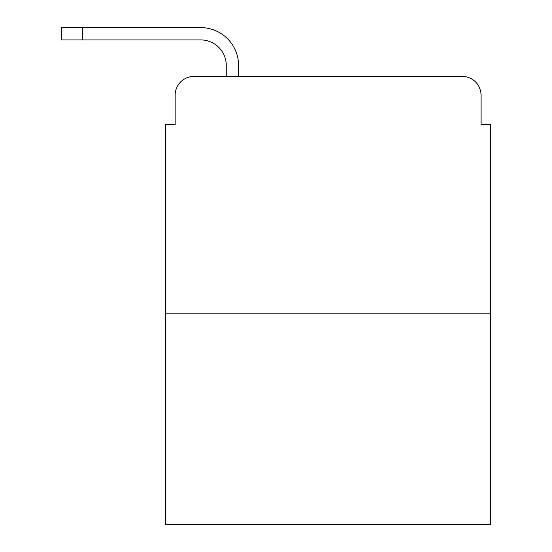 <?xml version="1.0" encoding="UTF-8"?>
<svg xmlns="http://www.w3.org/2000/svg" width="552" height="552" viewBox="0 0 552 552"><rect width="100%" height="100%" fill="white"/><g stroke="black" fill="none" stroke-linecap="round" stroke-linejoin="round"><path stroke-width="0.83" d="M175.122 95.323L175.122 124.69L175.122 95.323A18.94 18.94 0 0 1 194.069 76.383L226.272 76.383L226.272 65.488A25.571 25.571 0 0 0 200.7 39.916L61.465 39.916L61.465 27.6L200.7 27.6A37.888 37.888 0 0 1 238.588 65.488L238.588 76.383L254.217 76.383M490.535 313.177L165.655 313.177L165.655 524.4L490.535 524.4L490.535 124.69L481.068 124.69L481.068 95.323A18.94 18.94 0 0 0 462.121 76.383L194.069 76.383M165.655 313.177L165.655 124.69L175.122 124.69M401.973 76.383L462.121 76.383M481.068 124.69L481.068 95.323M226.272 65.488A25.571 25.571 0 0 0 200.7 39.916A25.571 25.571 0 0 1 226.272 65.488A25.571 25.571 0 0 0 200.7 39.916A25.571 25.571 0 0 1 226.272 65.488A25.571 25.571 0 0 0 200.7 39.916A25.571 25.571 0 0 1 226.272 65.488A25.571 25.571 0 0 0 200.7 39.916M82.772 39.916L82.772 27.6L200.7 27.6"/></g></svg>
